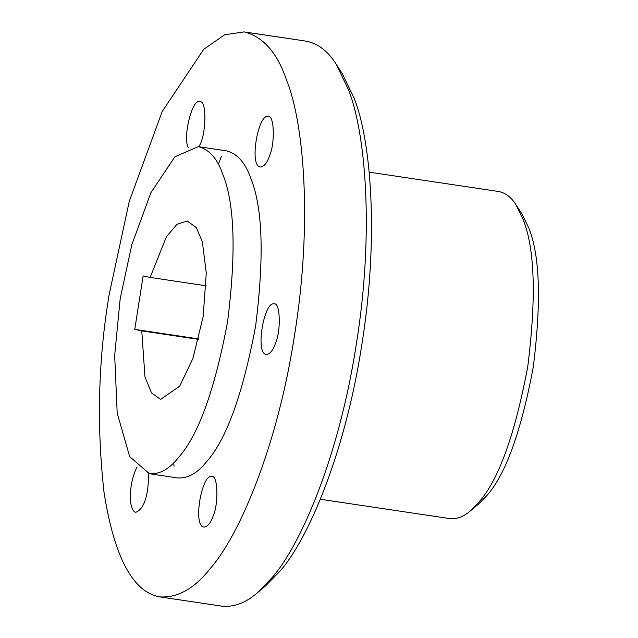 <?xml version="1.0" encoding="UTF-8"?>
<svg xmlns="http://www.w3.org/2000/svg" width="638" height="638" viewBox="0 0 638 638"><rect width="100%" height="100%" fill="white"/><g stroke="black" fill="none" stroke-linecap="round" stroke-linejoin="round"><path stroke-width="0.96" d="M218.348 164.269L221.314 156.597M342.199 73.514L354.034 97.957C370.806 139.267 379.291 236.196 361.882 344.281C345.405 452.573 308.114 539.604 279.923 571.185L265.719 585.74M174.022 466.338L173.783 462.757M109.21 294.341L129.283 201.305L162.212 111.498L203.681 49.357L224.672 34.747L244.115 31.9C263.095 36.637 277.243 52.699 286.566 80.093C303.887 122.743 312.652 222.829 294.668 334.448C277.658 446.265 239.154 536.135 210.046 568.745C194.351 588.659 177.587 598.037 159.763 596.889C132.84 592.08 114.266 557.245 104.026 492.361C96.529 425.251 98.26 359.242 109.21 294.341M137.058 466.92C128.621 483.229 128.086 510.424 135.814 512.314C144.116 508.965 148.383 496.061 148.622 473.603M211.864 476.57L211.688 476.538C201.616 473.914 192.493 526.932 204.136 527.084C207.717 526.669 210.715 522.969 213.124 515.99C218.802 503.701 217.877 474.736 211.864 476.57M198.705 146.716C205.978 137.68 207.414 100.198 199.925 101.729L199.742 101.697C192.118 98.172 182.46 138.103 188.346 147.793M274.22 303.927L274.045 303.895C263.972 301.272 254.849 354.289 266.493 354.441C270.073 354.026 273.072 350.326 275.48 343.34C281.159 331.05 280.234 302.093 274.22 303.927M268.247 116.507L268.072 116.475C258.007 113.851 248.876 166.869 260.527 167.02C264.108 166.606 267.099 162.905 269.507 155.927C275.185 143.638 274.26 114.673 268.247 116.507M198.306 146.652L226.362 150.847C237.344 153.583 245.534 162.881 250.933 178.744C262.72 207.868 264.284 256.954 255.631 326.002C242.799 394.148 226.466 439.359 206.632 461.649C197.549 473.181 187.843 478.612 177.523 477.942L149.467 473.755L129.689 456.625L117.201 413.241L114.681 355.39L120.199 298.592L131.819 244.729L150.887 192.74L174.9 156.765L198.306 146.652C209.288 149.396 217.486 158.695 222.885 174.557C234.664 203.681 236.227 252.768 227.575 321.815C214.743 389.962 198.41 435.172 178.576 457.462C169.493 468.994 159.787 474.417 149.467 473.755M244.115 31.9L305.841 41.111C317.812 43.36 327.884 51.008 336.066 64.063L348.284 89.304C365.606 131.954 374.37 232.049 356.395 343.659C339.376 455.476 300.873 545.346 271.764 577.964L257.098 592.989C245.51 603.062 233.644 607.432 221.482 606.1L159.763 596.889M369.203 172.172L498.485 191.472C505.416 192.772 511.253 197.198 515.99 204.758L523.064 219.368C534.843 248.493 536.406 297.579 527.754 366.627C514.922 434.773 498.589 479.991 478.763 502.281L470.27 510.974C463.563 516.812 456.688 519.34 449.646 518.566L320.364 499.267M141.772 330.891L144.97 376.938L151.501 392.872L160.569 399.412L179.709 386.149L192.875 358.532L203.171 316.536L206.273 272.984L202.342 241.666L196.321 227.591L187.205 220.995L176.941 224.353L166.398 236.818L150.137 277.434L143.127 275.919L134.762 329.375L141.772 330.891L198.562 339.368M515.982 204.75L522.115 214.201L528.806 228.029C539.947 255.567 541.423 301.973 533.24 367.257C521.11 431.679 505.671 474.433 486.922 495.503L478.891 503.725L470.262 510.982M150.137 277.434L206.17 285.8M134.762 329.375L198.673 338.922M336.059 64.047L342.191 73.498M257.09 592.997L265.711 585.748"/></g></svg>
